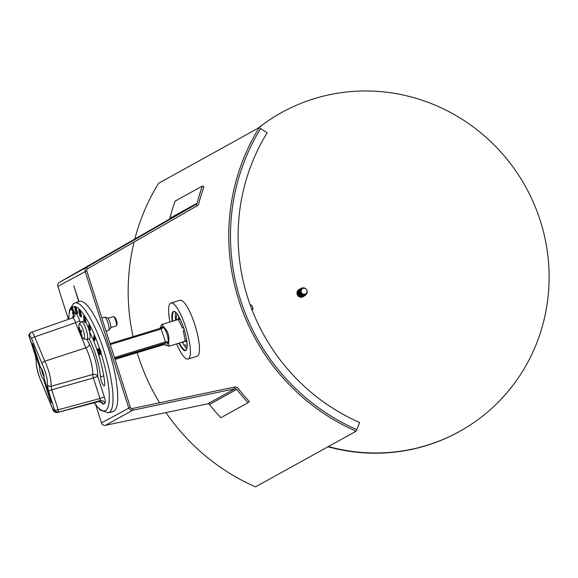 <?xml version="1.0" encoding="UTF-8"?>
<svg xmlns="http://www.w3.org/2000/svg" width="578" height="578" viewBox="0 0 578 578"><rect width="100%" height="100%" fill="white"/><g stroke="black" fill="none" stroke-linecap="round" stroke-linejoin="round"><path stroke-width="0.87" d="M356.756 429.606A207.011 200.689 -119 0 1 260.678 128.569L267.173 132.817A199.2 193.117 -119 0 0 359.617 422.496L356.113 431.202A208.774 202.394 61 0 1 259.219 127.608L260.678 128.569A207.011 200.689 61 0 0 356.756 429.606M134.84 238.996A208.774 202.394 61 0 1 158.618 183.277L259.219 127.608M134.067 242.045A208.774 202.394 61 0 0 133.048 336.627M137.181 352.594A208.774 202.394 61 0 0 159.6 402.794M165.958 412.598A208.774 202.394 61 0 0 255.505 486.864L356.113 431.202M78.673 301.651L73.84 285.734L78.897 301.572M68.406 319.331L57.894 286.385A3.519 3.41 -119 0 1 59.411 282.339L169.051 219.337A1.756 1.705 61 0 0 169.831 218.296A210.529 204.099 -119 0 1 175.091 201.137L202.336 186.058A210.529 204.099 61 0 0 197.084 203.225A1.756 1.705 -119 0 1 196.296 204.258L86.657 267.26A3.519 3.41 61 0 0 85.139 271.313L128.699 407.801A3.519 3.41 61 0 0 132.745 410.221L235 388.748A1.756 1.705 -119 0 1 236.72 389.391A210.529 204.099 61 0 0 248.063 402.671L220.818 417.75A210.529 204.099 -119 0 1 209.474 404.463A1.756 1.705 61 0 0 207.755 403.82L105.499 425.3A3.519 3.41 -119 0 1 101.453 422.879L95.832 405.257M202.336 186.058L203.955 186.694A208.774 202.394 61 0 0 198.745 203.709A3.519 3.41 -119 0 1 197.17 205.782L87.531 268.784A1.756 1.705 61 0 0 86.772 270.807L130.332 407.302A1.756 1.705 61 0 0 132.355 408.516L234.61 387.036A3.519 3.41 -119 0 1 238.049 388.322A208.774 202.394 61 0 0 249.299 401.493L248.063 402.671M110.449 328.391A5.549 1.329 -107 0 0 110.55 328.311A5.549 1.329 -107 0 0 110.037 322.726A5.549 1.329 -107 0 0 107.342 317.813L104.755 317.163A6.936 1.669 -107 0 0 104.51 317.163A6.936 1.669 -107 0 0 104.43 317.199M106.041 331.194L108.563 330.428A6.936 1.669 -107 0 0 108.635 330.392A6.936 1.669 -107 0 0 108.765 330.291A6.936 1.669 -107 0 0 108.021 322.972A6.936 1.669 -107 0 0 104.755 317.163M113.281 316.636A4.884 1.17 73 0 1 113.331 316.614A4.884 1.17 73 0 1 113.656 316.672A4.884 1.17 73 0 1 115.882 320.935A4.884 1.17 73 0 1 116.424 325.717A4.884 1.17 73 0 1 116.192 325.949L110.795 327.596M116.424 325.717L116.987 324.576A3.923 0.946 -107 0 0 116.554 320.732A3.923 0.946 -107 0 0 114.762 317.308L113.656 316.672M90.211 333.231A4.458 1.069 73 0 1 89.958 333.528L89.821 333.571M85.804 322.466A9.277 2.233 73 0 1 88.564 328.542M88.911 329.67A9.277 2.233 73 0 1 89.337 338.751L86.859 339.416A9.183 2.204 -107 0 0 86.303 329.98A9.183 2.204 -107 0 0 81.491 321.852A9.183 2.204 -107 0 0 81.404 321.888M83.911 321.014L80.942 322.098C79.287 323.781 78.644 324.793 78.998 325.125L78.998 325.125A7.579 1.821 73 0 1 79.453 324.164A7.579 1.821 73 0 1 83.911 332.336A7.579 1.821 73 0 1 82.965 338.094L82.965 338.094C82.892 338.809 84.193 339.25 86.859 339.416M79.843 330.327L79.547 329.698A15.592 14.739 -99.2 0 1 79.367 327.372A4.552 1.091 -107 0 0 79.042 327.553A15.592 15.245 29.4 0 0 79.294 329.836L79.323 330.623L79.988 330.464L79.345 330.616A15.44 8.497 5.2 0 1 79.02 329.742A15.44 11.242 163.1 0 0 79.345 330.854L79.359 331.577A15.62 15.62 0 0 1 78.998 325.125M82.965 338.094A15.62 15.62 0 0 1 79.786 332.906A15.592 1.871 -23.9 0 1 79.793 332.69L80.118 333.289A15.44 12.225 -18.6 0 0 80.53 334.481A15.44 9.624 137.8 0 1 80.234 333.47L80.645 334.062A15.592 15.389 89 0 0 81.773 336.1A4.552 1.091 -107 0 0 82.09 335.919A15.592 14.587 -131.3 0 1 80.891 333.925L80.783 333.166A15.44 9.783 161.4 0 0 81.599 333.889A15.44 9.949 9.3 0 1 80.761 332.935L80.747 332.162A15.592 0.997 -21.2 0 0 81.758 331.916A4.552 1.091 -107 0 0 81.303 330.493A15.592 2.522 165.9 0 0 80.393 331.071L79.988 330.493A15.44 10.939 132.9 0 1 80.089 329.149A15.44 10.917 -16.7 0 0 79.872 330.313L79.547 329.698M80.356 331.086L81.39 330.869L80.393 331.071L79.988 330.493L79.345 330.854M80.732 332.169L81.671 331.786L80.732 332.169M79.8 332.682L80.638 332.343L79.807 332.682L80.725 333.231M79.388 331.591A4.552 1.091 -107 0 0 79.771 332.812M79.446 331.599L81.491 331.165L79.446 331.599M81.773 336.1L81.888 335.616M80.71 333.296L80.255 333.463M114.769 358.526L165.626 342.978L168.285 342.566L166.276 345.348L168.921 346.222L168.603 342.255A0.975 0.578 109.4 0 1 168.285 342.566L168.227 341.974L165.532 341.916L114.451 357.536M168.603 342.255L168.227 341.974C168.191 336.41 166.608 331.526 163.502 327.329L163.646 326.91C167.916 330.934 169.571 336.049 168.603 342.255M163.646 326.917L162.237 324.374L177.612 319.67M162.714 344.784L115.036 359.364L164 344.596L162.743 344.777L165.626 342.978L165.532 341.916L160.843 328.131L110.022 343.672L160.857 328.131M162.245 324.374C162.122 323.861 161.551 324.757 160.525 327.069L163.466 326.975M163.22 326.888L160.836 328.138M110.304 344.539L161.334 328.933L163.502 327.329M100.03 352.508L99.936 351.518L100.03 352.508L101.121 352.103L100.218 352.385M99.936 351.518L100.839 351.236L101.121 352.103M99.459 350.738L99.178 349.871L99.459 350.738L100.543 350.333L99.64 350.608M99.358 349.748L100.269 349.466L100.543 350.333M40.46 367.442L39.824 368.027L40.814 367.745M41.573 368.728A5.787 1.394 -107 0 0 44.08 376.928M44 378.402L43.256 378.648A5.859 1.409 73 0 1 40.677 373.879A5.859 1.409 73 0 1 39.824 368.027M39.766 367.63L32.137 343.997L32.686 343.845M32.368 343.498L32.137 343.997M51.247 400.894L50.582 401.125L51.565 402.736L51.673 402.223L43.986 378.193A5.859 1.409 73 0 0 43.14 372.333A5.859 1.409 73 0 0 40.554 367.565L33.235 345.088L32.224 343.491M50.582 401.125L43.429 378.966L44.094 378.742M73.565 313.081L73.399 313.919L72.777 313.746L72.431 312.676L73.139 313.189L73.103 311.903L71.383 309.447L71.253 307.286L71.802 307.409L72.134 308.421L71.506 308.016L71.549 309.223L73.247 311.636L73.565 313.081L74.475 312.799L74.302 313.637L72.777 313.746M99.886 349.582A54.513 13.099 73 0 0 72.279 306.954L73.038 308.146L72.12 308.428L71.607 307.98M71.253 307.286L72.705 307.128M72.431 312.676L73.24 312.423M72.416 307.734L72.452 308.948L74.157 311.354L74.475 312.799M73.038 308.146L72.134 308.421M76.91 313.731L76.173 313.435L74.533 307.019L75.27 307.315L76.498 312.973L76.91 313.731L77.813 313.449L77.647 312.799L76.744 313.074M76.144 307.749L77.647 312.799M77.409 312.698L76.498 312.973M74.533 307.019L76.18 307.034L76.347 307.691L75.436 307.966M76.18 307.034L75.27 307.315M80.725 316.86L79.858 315.949L78.745 309.931L79.62 310.841L80.725 316.86L81.635 316.585L81.52 315.971L80.617 316.245M80.421 311.246L81.52 315.971M81.238 315.667L80.328 315.942M78.745 309.931L79.656 309.656L80.523 310.567L80.638 311.181L79.735 311.455M80.523 310.567L79.62 310.841M85.024 322.705L84.07 321.231L83.564 316.007L84.518 317.474L85.024 322.705L85.927 322.43L85.876 321.895L84.973 322.17M85.219 317.806L85.876 321.895M85.566 321.411L84.663 321.686M83.564 316.007L84.475 315.725L85.421 317.199L85.472 317.734L84.569 318.008M85.421 317.199L84.518 317.474M89.518 330.883L88.55 328.954L88.665 325.262L89.648 326.78L89.518 330.883L90.435 330.19L89.532 330.464M90.197 327.025L90.435 330.19M90.117 329.554L89.214 329.828M88.68 324.843L89.583 324.569L90.551 326.505L89.633 327.199M90.551 326.505L89.648 326.78M93.925 340.876L93 338.607L93.383 339.076L93.983 336.909L93.752 335.89L94.676 338.159L94.301 337.689L93.701 339.85L93.925 340.876L94.908 340.319L94.004 340.601M94.951 338.325L94.908 340.319M94.604 339.575L93.701 339.85M93.752 335.89L94.662 335.608L95.587 337.877L94.604 338.433M95.587 337.877L94.676 338.159M93.636 338.159L93.08 338.325M99.365 353.729L98.166 352.183L98.101 349.856L99.3 351.41L99.272 353.779M98.282 349.798L98.694 350.087M99.004 349.574L99.611 353.122M100.717 352.298L100.558 354.343L98.86 354.213L97.523 350.095L97.812 348.968L98.6 349.365L99.943 353.483L99.553 354.661L100.355 354.401M97.812 348.968L98.816 348.642L99.51 349.09L98.6 349.365M100.175 350.47L100.536 351.583M100.847 353.209L99.943 353.483M99.51 349.09L99.806 349.611M89.445 331.707A42.967 10.325 73 0 1 104.763 383.705A5.859 1.409 73 0 1 104.336 385.894A5.859 1.409 73 0 1 102.096 382.968A5.859 1.409 73 0 1 100.478 376.885A31.248 7.507 -107 0 0 89.193 338.795M29.023 335.991L30.092 333.007L31.068 332.393A2.926 2.839 -122.1 0 1 31.631 332.126L31.696 332.09C32.513 332.133 33.502 333.744 34.658 336.916L75.523 322.705L85.862 347.848A19.399 4.66 73 0 1 92.733 374.479L51.124 386.263A17.853 4.292 -107 0 0 44.773 361.228L34.651 336.916L31.443 338.188L42.107 363.851A14.927 3.584 73 0 1 47.418 384.775A2.926 2.435 4.7 0 0 51.124 386.263L51.738 389.832L93.361 377.954L99.994 398.509L100.182 400.619L98.506 401.652L101.099 402.1L100.782 401.696M54.643 410.048L56.174 411.659L58.371 411.897A1.951 0.397 -105.1 0 0 58.183 409.788L53.906 410.51A2.926 2.839 57.9 0 0 57.432 412.49L100.182 400.619A3.909 3.786 57.9 0 1 104.878 403.256C105.514 402.454 105.326 400.344 104.315 396.927L99.994 398.509L58.183 409.788L51.738 389.832L48.501 391.017L54.643 410.048M53.906 410.51L52.367 408.025L41.71 382.369A14.927 3.584 73 0 1 36.4 361.438L35.316 355.195L29.167 336.165L29.904 335.71A2.926 2.839 -122.1 0 1 31.068 332.393L72.575 317.878C73.5 317.886 74.483 319.497 75.523 322.705L79.807 321C77.871 315.53 76.202 312.908 74.8 313.139L74.461 313.348M52.367 408.025L52.309 408.111C53.812 412.634 54.903 412.331 57.33 412.526L57.33 412.526M57.309 412.533L98.592 401.616A3.909 3.786 57.9 0 1 103.289 404.253L104.878 403.256M36.4 361.438A2.926 2.435 -175.3 0 1 36.197 360.369A2.926 2.435 -175.3 0 1 36.204 360.267M42.107 363.851A2.926 1.676 -26.9 0 1 44.773 361.228L85.862 347.848A3.909 2.211 -26.8 0 0 89.424 344.38L87.025 339.373M57.33 412.533L98.404 401.667M72.395 317.943A3.909 3.786 57.9 0 0 73.211 314.136L72.951 317.069M72.64 317.864A3.909 3.786 57.9 0 0 73.225 317.568A3.909 3.786 57.9 0 0 73.247 317.56A3.909 3.786 57.9 0 0 74.8 313.139M72.496 317.914L73.225 317.568M74.757 303.002L79.338 301.42A57.612 13.843 73 0 1 108.91 350.42A57.612 13.843 73 0 1 113.96 411.196A57.612 13.843 73 0 1 113.021 411.608L108.346 412.858A57.439 13.8 -107 0 0 109.278 412.446A57.439 13.8 -107 0 0 104.242 351.85A57.439 13.8 -107 0 0 74.757 303.002L73.399 303.674L69.541 309.895L68.565 319.273M172.251 321.31A20.505 4.927 73 0 1 173.508 311.434A20.505 4.927 73 0 1 183.905 328.607A20.505 4.927 73 0 1 185.502 350.651A20.505 4.927 73 0 1 178.934 343.166M176.651 343.859A29.297 7.037 -107 0 0 188.074 359.054L197.134 356.286A29.297 7.037 -107 0 0 195.299 326.209A29.297 7.037 -107 0 0 180.004 300.257L170.944 303.024A29.297 7.037 -107 0 0 169.968 322.011M188.074 359.054A29.297 7.037 -107 0 0 186.239 328.983A29.297 7.037 -107 0 0 170.944 303.024M182.308 328.131L183.594 327.639L182.308 328.131A11.9 2.861 73 0 0 178.804 320.898L179.7 318.167M176.073 320.14A11.9 2.861 73 0 1 176.572 319.511A11.9 2.861 73 0 1 177.099 319.439A11.9 2.861 73 0 1 177.88 319.88L178.92 316.715M186.737 340.587L184.606 339.084A11.9 2.861 73 0 0 183.139 330.732L184.411 330.248M182.756 341.995A11.9 2.861 73 0 0 183.797 342.162A11.9 2.861 73 0 0 183.999 342.003A11.9 2.861 73 0 0 184.519 340.666L186.954 342.393M176.565 319.995A11.719 2.818 73 0 1 176.947 319.583A11.719 2.818 73 0 1 177.287 319.497M179.151 317.134L177.88 319.88M184.122 341.851A11.719 2.818 73 0 1 184.064 341.887A11.719 2.818 73 0 1 183.248 341.844M172.612 321.202A20.505 4.927 73 0 1 173.638 311.419A20.505 4.927 73 0 1 173.696 311.39M185.675 350.579A20.505 4.927 73 0 1 179.296 343.05M184.519 340.666L186.904 341.938M186.824 348.693A20.114 4.834 73 0 1 182.308 342.133M175.625 320.277A20.114 4.834 73 0 1 175.705 312.315M187.113 346.381A17.087 4.104 73 0 1 185.394 345.102A17.087 4.104 73 0 1 185.357 345.066M175.965 320.176L176.528 316.094A17.087 4.104 73 0 1 177.236 314.071M184.96 344.567L185.394 345.102M176.16 318.745L176.333 317.517M186.593 349.437A20.114 4.834 73 0 1 185.979 350.073A20.114 4.834 73 0 1 185.748 350.167A20.114 4.834 73 0 1 179.404 343.021M172.721 321.166A20.114 4.834 73 0 1 173.761 311.788A20.114 4.834 73 0 1 173.985 311.694A20.114 4.834 73 0 1 175.091 311.831M252.283 310.451A3.923 3.8 57.9 0 0 252.463 306.672M251.994 305.921A3.923 3.8 57.9 0 0 250.086 304.592M252.131 309.743L252.051 309.851A3.056 2.955 57.9 0 0 250.18 304.866M300.285 288.812A4.104 3.974 57.9 0 0 303.464 296.326A4.104 3.974 57.9 0 0 304.628 295.741M299.989 288.978A4.104 3.974 57.9 0 0 303.392 296.377A4.104 3.974 57.9 0 0 304.346 295.929M300.567 288.617A4.104 3.974 57.9 0 0 300.531 288.646A4.104 3.974 57.9 0 0 303.97 296.015A4.104 3.974 57.9 0 0 304.924 295.568M301.694 288.133A4.104 3.974 57.9 0 0 299.166 293.725A4.104 3.974 57.9 0 0 305.856 294.773M299.707 289.173A4.104 3.974 57.9 0 0 302.886 296.687A4.104 3.974 57.9 0 0 304.057 296.102M299.418 289.34A4.104 3.974 57.9 0 0 302.814 296.731A4.104 3.974 57.9 0 0 303.775 296.29M306.398 294.18A3.967 3.844 -122.1 0 1 299.585 292.894A3.967 3.844 -122.1 0 1 302.46 287.902M306.34 289.318A3.923 3.8 57.9 0 0 299.736 292.808A3.923 3.8 57.9 0 0 306.434 294.13A3.923 3.8 57.9 0 0 306.81 290.069M299.137 289.535A4.104 3.974 57.9 0 0 302.316 297.049A4.104 3.974 57.9 0 0 303.479 296.463M303.428 288.278L303.009 288.364A3.215 3.114 57.9 0 0 302.005 288.769L301.759 288.921A3.215 3.114 57.9 0 0 304.447 294.693A3.215 3.114 57.9 0 0 305.17 294.368L305.422 294.209A3.215 3.114 57.9 0 0 306.217 293.487L306.477 293.147A3.056 2.955 57.9 0 0 303.161 288.35A3.056 2.955 57.9 0 0 301.261 292.114A3.056 2.955 57.9 0 0 306.477 293.147M298.84 289.701A4.104 3.974 57.9 0 0 302.243 297.092A4.104 3.974 57.9 0 0 303.197 296.651M302.005 288.769A3.215 3.114 57.9 0 0 304.7 294.542A3.215 3.114 57.9 0 0 305.422 294.209M298.725 296.492A3.909 3.786 -122.1 0 1 297.034 293.797M327.979 446.765A182.605 176.882 57.9 0 0 467.226 426.911L467.602 426.68A182.605 176.882 57.9 0 0 520.467 178.017A182.605 176.882 57.9 0 0 273.611 117.262A182.605 176.882 57.9 0 0 258.084 128.244M273.611 117.262L273.242 117.493A182.605 176.882 57.9 0 0 257.824 128.381M328.383 446.541A182.605 176.882 57.9 0 0 467.602 426.68M169.831 218.296L197.084 203.225M169.051 219.337L196.296 204.258L197.17 205.782M59.411 282.339L86.657 267.26L87.531 268.784M57.894 286.385L86.772 270.807M101.453 422.879L130.332 407.302M105.499 425.3L132.745 410.221L132.355 408.516M207.755 403.82L235 388.748L234.61 387.036M209.474 404.463L236.72 389.391M79.966 332.61A4.169 1.004 73 0 1 79.641 331.555M47.418 384.775L48.501 391.017M29.904 335.71L31.443 338.188M74.157 311.354L73.247 311.636M73.355 309.945L72.445 310.22M72.958 309.808L72.055 310.09M72.452 308.948L71.549 309.223M100.362 351.019L99.459 351.294M100.76 352.284A54.513 13.099 73 0 1 108.996 402.902A54.513 13.099 73 0 1 94.322 402.765M68.775 319.201A54.513 13.099 73 0 1 71.094 308.132M80.328 322.524L79.807 321M104.315 396.927L97.682 376.372A23.301 5.599 -107 0 0 89.424 344.38M100.565 401.789L103.289 404.253M73.652 313.861L73.211 314.136M41.71 382.369A2.926 1.676 153.1 0 0 41.811 382.853A2.926 1.676 153.1 0 0 41.811 382.86A2.926 1.676 153.1 0 0 41.862 382.939M92.733 374.479A3.909 0.802 -106 0 0 93.361 377.954L97.682 376.372A3.909 3.165 -177.1 0 0 92.733 374.479M100.478 376.885L103.751 375.881M89.857 333.795L90.406 333.629M110.55 328.311L108.765 330.291M104.51 317.163L101.829 317.987M107.942 318.261L113.331 316.614M89.901 333.542L90.392 333.607M79.829 332.979L79.374 331.555M81.267 330.529L81.715 331.924M80.241 333.463L80.718 333.268M168.942 346.215L184.288 341.526M185.704 341.092L186.759 340.767M178.4 319.432L179.382 319.128M160.525 327.069L159.911 328.412M166.291 345.369L163.993 344.596M73.29 313.97L74.194 313.695M71.347 307.243L72.257 306.961M30.092 333.007C28.907 334.676 28.553 335.681 29.03 336.02M52.309 408.111L41.811 382.853C38.011 374.761 36.132 367.261 36.197 360.369L35.244 355.26L29.03 336.013M72.373 317.951L73.11 316.831M94.098 402.823L100.138 410.033L108.346 412.858"/></g></svg>
